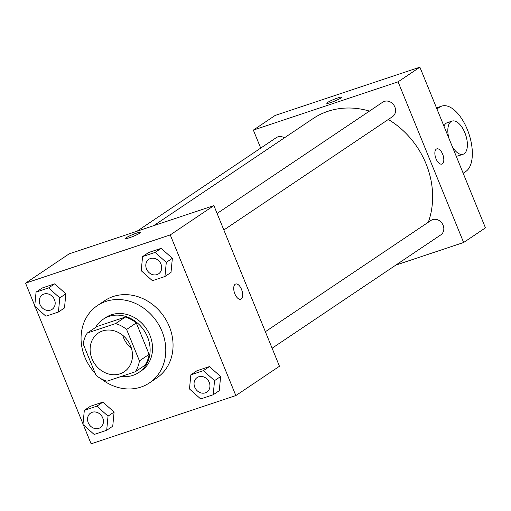 <?xml version="1.0" encoding="UTF-8"?>
<svg xmlns="http://www.w3.org/2000/svg" width="511" height="511" viewBox="0 0 511 511"><rect width="100%" height="100%" fill="white"/><g stroke="black" fill="none" stroke-linecap="round" stroke-linejoin="round"><path stroke-width="0.77" d="M131.436 348.323A23.295 20.159 56.1 0 1 123.515 337.656A23.295 20.159 56.1 0 1 122.678 335.286M92.012 358.824A23.295 20.159 56.1 0 1 98.31 333.051A23.295 20.159 56.1 0 1 128.037 341.144A23.295 20.159 56.1 0 1 124.294 371.727A23.295 20.159 56.1 0 1 92.012 358.824M106.984 381.206L135.294 371.772A31.286 27.07 56.1 0 0 139.426 360.862L126.6 329.435A31.286 27.07 56.1 0 0 115.62 323.572L87.317 333.006A31.286 27.07 56.1 0 0 83.184 343.916L96.011 375.342A31.286 27.07 56.1 0 0 106.984 381.206M115.62 323.572L125.316 317.056L97.007 326.497L87.317 333.006M125.316 317.056A31.286 27.07 56.1 0 1 136.296 322.926L126.6 329.435M135.294 371.772L144.99 365.256A31.286 27.07 56.1 0 0 149.116 354.353L136.296 322.926M121.382 376.409A32.033 27.715 -123.9 0 0 138.864 372.462A32.033 27.715 -123.9 0 0 145.942 333.638A32.033 27.715 -123.9 0 0 108.977 316.418A32.033 27.715 -123.9 0 0 103.133 319.286A32.033 27.715 -123.9 0 0 95.544 327.481M103.133 319.286L105.56 317.657A32.033 27.715 56.1 0 1 111.404 314.789A32.033 27.715 56.1 0 1 148.362 332.009A32.033 27.715 56.1 0 1 141.285 370.833L138.864 372.462M149.116 354.353L139.426 360.862M95.193 373.33A46.59 40.318 56.1 0 1 84.832 357.112A46.59 40.318 56.1 0 1 97.435 305.572A46.59 40.318 56.1 0 1 156.883 321.764A46.59 40.318 56.1 0 1 149.41 382.918A46.59 40.318 56.1 0 1 100.916 378.638M97.435 305.572L104.704 300.685A46.59 40.318 56.1 0 1 164.152 316.877A46.59 40.318 56.1 0 1 156.679 378.038L149.41 382.918M164.944 276.515L171.006 272.44L172.354 258.304L161.169 248.34L148.637 252.517L142.575 256.592L141.228 270.728L152.412 280.692L164.944 276.515L166.292 262.373L155.108 252.415L142.575 256.592M213.202 394.76L219.264 390.691L220.611 376.55L209.427 366.591L196.895 370.769L190.833 374.844L189.485 388.98L200.67 398.938L213.202 394.76L214.55 380.625L203.365 370.66L190.833 374.844M83.376 424.852L91.118 443.823L235.833 395.571L170.265 234.907L25.55 283.151L34.767 305.731M35.118 306.6L83.025 423.983M58.433 312.023L64.495 307.954L65.842 293.812L54.658 283.854L42.126 288.032L36.064 292.1L34.716 306.242L45.901 316.2L58.433 312.023L59.781 297.887L48.596 287.923L36.064 292.1M106.69 430.275L112.746 426.206L114.1 412.064L102.915 402.106L90.383 406.283L84.321 410.352L82.974 424.494L94.158 434.452L106.69 430.275L108.038 416.133L96.854 406.175L84.321 410.352M235.833 395.571L279.46 366.259L213.892 205.594L69.17 253.846L25.55 283.151M213.892 205.594L170.265 234.907M126.415 237.628A8.01 0.933 157.8 0 1 134.591 233.814A8.01 0.933 157.8 0 1 140.461 232.39A8.01 0.933 157.8 0 1 133.403 236.28A8.01 0.933 157.8 0 1 125.636 238.445A8.01 0.933 157.8 0 1 126.415 237.628M234.862 293.863A8.01 3.903 -108.4 0 1 235.66 284.027A8.01 3.903 -108.4 0 1 241.895 290.389A8.01 3.903 -108.4 0 1 240.726 299.222A8.01 3.903 -108.4 0 1 234.862 293.863M235.654 284.027A8.01 3.903 -108.4 0 1 241.888 290.389A8.01 3.903 -108.4 0 1 240.719 299.222M125.636 238.445A8.01 0.933 157.8 0 1 126.415 237.634A8.01 0.933 157.8 0 1 134.585 233.821A8.01 0.933 157.8 0 1 140.468 232.396M153.722 225.651L313.019 118.616A81.536 70.55 56.1 0 1 369.453 111.098M388.328 119.465A81.536 70.55 56.1 0 1 428.32 222.221M217.105 213.464L382.752 102.162A8.738 7.556 56.1 0 1 393.898 105.196A8.738 7.556 56.1 0 1 392.499 116.661L223.844 229.988M137.012 231.228L276.24 137.676A8.738 7.556 56.1 0 1 284.423 137.836M265.362 331.716L431.009 220.413A8.738 7.556 56.1 0 1 442.156 223.448A8.738 7.556 56.1 0 1 440.757 234.913L272.101 348.234M419.882 67.177L485.45 227.849L463.637 242.501L395.801 265.12L463.637 242.501L398.075 81.837L253.354 130.088L260.712 148.107L253.354 130.088L275.167 115.429L419.882 67.177L398.075 81.837L253.354 130.088M90.626 413.067A8.738 7.556 56.1 0 1 90.632 413.06A8.738 7.556 56.1 0 1 101.778 416.101A8.738 7.556 56.1 0 1 100.38 427.566A8.738 7.556 56.1 0 1 100.367 427.573L100.36 427.579A8.738 7.556 56.1 0 1 88.25 422.738A8.738 7.556 56.1 0 1 90.613 413.073A8.738 7.556 56.1 0 1 101.759 416.114A8.738 7.556 56.1 0 1 100.36 427.579M112.746 426.206L114.1 412.064L108.038 416.133M114.1 412.064L102.915 402.106L96.854 406.175M102.915 402.106L90.383 406.283M197.125 377.565L197.144 377.552A8.738 7.556 56.1 0 1 197.144 377.552A8.738 7.556 56.1 0 1 208.29 380.586A8.738 7.556 56.1 0 1 206.891 392.052A8.738 7.556 56.1 0 1 206.878 392.058L206.872 392.065A8.738 7.556 56.1 0 1 194.761 387.229A8.738 7.556 56.1 0 1 197.125 377.565A8.738 7.556 56.1 0 1 208.271 380.599A8.738 7.556 56.1 0 1 206.872 392.065M219.264 390.691L220.611 376.55L214.55 380.625M220.611 376.55L209.427 366.591L203.365 370.66M209.427 366.591L196.895 370.769M42.356 294.828L42.375 294.815A8.738 7.556 56.1 0 1 42.375 294.815A8.738 7.556 56.1 0 1 53.521 297.849A8.738 7.556 56.1 0 1 52.122 309.315A8.738 7.556 56.1 0 1 52.109 309.321L52.103 309.327A8.738 7.556 56.1 0 1 39.992 304.492A8.738 7.556 56.1 0 1 42.356 294.828A8.738 7.556 56.1 0 1 53.502 297.862A8.738 7.556 56.1 0 1 52.103 309.327M64.495 307.954L65.842 293.812L59.781 297.887M65.842 293.812L54.658 283.854L48.596 287.923M54.658 283.854L42.126 288.032M148.867 259.313L148.886 259.301A8.738 7.556 56.1 0 1 148.886 259.301A8.738 7.556 56.1 0 1 160.039 262.335A8.738 7.556 56.1 0 1 158.634 273.8A8.738 7.556 56.1 0 1 158.627 273.807L158.614 273.813A8.738 7.556 56.1 0 1 146.504 268.978A8.738 7.556 56.1 0 1 148.867 259.313A8.738 7.556 56.1 0 1 160.013 262.347A8.738 7.556 56.1 0 1 158.614 273.813M171.006 272.44L172.354 258.304L166.292 262.373M172.354 258.304L161.169 248.34L155.108 252.415M161.169 248.34L148.637 252.517M476.233 205.269L475.882 204.4M427.975 87.017L427.624 86.148M441.868 164.069A8.01 3.903 71.6 0 0 442.341 163.833A8.01 3.903 -108.4 0 1 441.868 164.069A8.01 3.903 -108.4 0 1 435.634 157.707A8.01 3.903 -108.4 0 1 436.803 148.873A8.01 3.903 -108.4 0 1 442.865 154.731A8.01 3.903 -108.4 0 1 442.341 163.833A8.01 3.903 71.6 0 0 442.858 154.731A8.01 3.903 71.6 0 0 436.803 148.873M463.637 242.501L398.075 81.837M341.61 97.237A8.01 0.933 -22.2 0 0 337.528 98.029A8.01 0.933 157.8 0 1 341.61 97.237A8.01 0.933 157.8 0 1 334.545 101.127A8.01 0.933 157.8 0 1 326.778 103.286A8.01 0.933 157.8 0 1 337.528 98.023A8.01 0.933 -22.2 0 0 326.785 103.292M456.131 155.996A17.47 8.521 71.6 0 0 458.31 155.849L463.132 154.239A17.47 8.521 -108.4 0 1 452.241 146.478M448.907 138.296A17.47 8.521 -108.4 0 1 452.082 121.088L447.253 122.697A17.47 8.521 71.6 0 0 443.976 126.217M463.164 173.242L465.898 171.402A34.946 17.035 71.6 0 0 468.165 131.672A34.946 17.035 71.6 0 0 441.728 106.122A34.946 17.035 71.6 0 0 439.671 107.138L436.937 108.971M452.082 121.088A17.47 8.521 -108.4 0 1 465.687 134.968A17.47 8.521 -108.4 0 1 463.132 154.239M439.671 107.138L436.605 108.16M441.728 106.122L436.49 107.866"/></g></svg>
